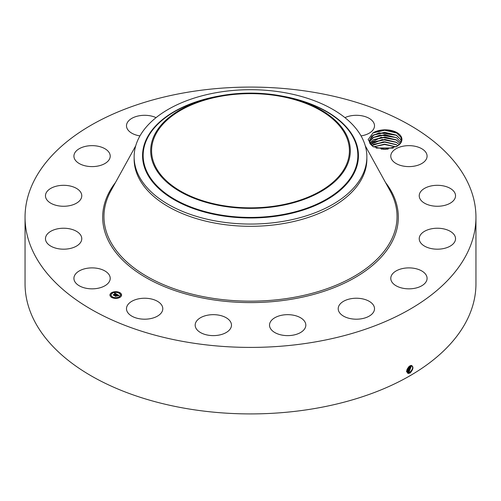 <?xml version="1.0" encoding="UTF-8"?>
<svg xmlns="http://www.w3.org/2000/svg" width="501" height="501" viewBox="0 0 501 501"><rect width="100%" height="100%" fill="white"/><g stroke="black" fill="none" stroke-linecap="round" stroke-linejoin="round"><path stroke-width="0.75" d="M475.95 217.246L475.95 283.754A225.45 130.16 180 0 1 313.97 408.653A225.45 130.16 180 0 1 25.05 283.754L25.05 217.246A225.45 130.16 180 0 1 187.03 92.347A225.45 130.16 180 0 1 475.95 217.246A225.45 130.16 180 0 1 313.97 342.145A225.45 130.16 180 0 1 25.05 217.246M411.327 365.417C413.795 366.77 413.413 369.287 410.175 372.969L408.328 373.495C405.866 371.585 406.399 369.043 409.918 365.874L410.363 365.655M374.022 132.314L373.17 132.765L368.141 139.597L372.894 146.586L384.856 149.329L396.955 146.317A16.001 9.237 180 0 0 397.506 145.96C401.069 143.38 402.165 140.468 400.806 137.205L396.811 133.091C389.546 129.346 381.95 129.089 374.022 132.314A16.696 9.638 180 0 1 401.257 136.748A16.696 9.638 180 0 1 397.606 145.929M109.487 275.412A18.155 10.477 180 0 1 110.22 278.362A18.155 10.477 180 0 1 94.651 288.739A18.155 10.477 180 0 1 74.655 281.318A18.155 10.477 180 0 1 73.916 278.362A18.155 10.477 180 0 1 89.491 267.991A18.155 10.477 180 0 1 109.487 275.412M45.572 237.587A18.155 10.477 180 0 1 64.591 228.243A18.155 10.477 180 0 1 81.769 238.708A18.155 10.477 180 0 1 81.669 239.829A18.155 10.477 180 0 1 62.644 249.172A18.155 10.477 180 0 1 45.466 238.708A18.155 10.477 180 0 1 45.572 237.587M47.689 190.762A18.155 10.477 180 0 1 68.111 185.633A18.155 10.477 180 0 1 81.769 195.785A18.155 10.477 180 0 1 79.553 200.807A18.155 10.477 180 0 1 59.131 205.942A18.155 10.477 180 0 1 45.466 195.785A18.155 10.477 180 0 1 47.689 190.762M80.686 147.97A18.155 10.477 180 0 1 99.906 146.674A18.155 10.477 180 0 1 110.22 156.13A18.155 10.477 180 0 1 103.456 164.29A18.155 10.477 180 0 1 84.237 165.58A18.155 10.477 180 0 1 73.916 156.13A18.155 10.477 180 0 1 80.686 147.97M139.954 135.903A18.155 10.477 180 0 1 126.49 125.776A18.155 10.477 180 0 1 139.529 115.725A18.155 10.477 180 0 1 156.061 117.635M344.938 117.635A18.155 10.477 180 0 1 370.496 119.207A18.155 10.477 180 0 1 374.51 125.776A18.155 10.477 180 0 1 361.046 135.903M426.345 153.181A18.155 10.477 180 0 1 427.084 156.13A18.155 10.477 180 0 1 411.509 166.501A18.155 10.477 180 0 1 391.513 159.08A18.155 10.477 180 0 1 390.78 156.13A18.155 10.477 180 0 1 406.349 145.753A18.155 10.477 180 0 1 426.345 153.181M455.428 196.906A18.155 10.477 180 0 1 436.409 206.249A18.155 10.477 180 0 1 419.231 195.785A18.155 10.477 180 0 1 419.331 194.664A18.155 10.477 180 0 1 438.356 185.32A18.155 10.477 180 0 1 455.534 195.785A18.155 10.477 180 0 1 455.428 196.906M453.311 243.73A18.155 10.477 180 0 1 432.889 248.865A18.155 10.477 180 0 1 419.231 238.708A18.155 10.477 180 0 1 421.447 233.685A18.155 10.477 180 0 1 441.869 228.556A18.155 10.477 180 0 1 455.534 238.708A18.155 10.477 180 0 1 453.311 243.73M420.314 286.528A18.155 10.477 180 0 1 401.094 287.818A18.155 10.477 180 0 1 390.78 278.362A18.155 10.477 180 0 1 397.543 270.202A18.155 10.477 180 0 1 416.763 268.912A18.155 10.477 180 0 1 427.084 278.362A18.155 10.477 180 0 1 420.314 286.528M361.471 318.774A18.155 10.477 180 0 1 338.206 308.716A18.155 10.477 180 0 1 351.251 298.659A18.155 10.477 180 0 1 374.51 308.716A18.155 10.477 180 0 1 361.471 318.774M285.727 335.564A18.155 10.477 180 0 1 269.519 325.143A18.155 10.477 180 0 1 289.616 314.722A18.155 10.477 180 0 1 305.823 325.143A18.155 10.477 180 0 1 285.727 335.564M204.627 334.336A18.155 10.477 180 0 1 195.177 325.143A18.155 10.477 180 0 1 222.031 315.943A18.155 10.477 180 0 1 231.481 325.143A18.155 10.477 180 0 1 204.627 334.336M130.504 315.292A18.155 10.477 180 0 1 126.49 308.716A18.155 10.477 180 0 1 138.602 298.834A18.155 10.477 180 0 1 158.779 302.141A18.155 10.477 180 0 1 162.794 308.716A18.155 10.477 180 0 1 150.676 318.598A18.155 10.477 180 0 1 130.504 315.292M119.883 297.412A5.818 3.357 180 0 1 113.539 298.139A5.818 3.357 180 0 1 109.951 295.033A5.818 3.357 180 0 1 111.654 292.659A5.818 3.357 180 0 1 117.992 291.933A5.818 3.357 180 0 1 121.586 295.033A5.818 3.357 180 0 1 119.883 297.412M406.706 371.454L407.463 372.556L409.624 372.418C412.949 369.325 413.5 367.001 411.283 365.461L411.872 365.611M396.366 132.828L396.811 133.091M121.586 295.108A5.818 3.357 0 0 0 117.935 292.058A5.818 3.357 0 0 0 111.654 292.803A5.818 3.357 0 0 0 109.951 295.108M407.463 372.556L409.636 372.431C412.937 369.318 413.482 366.995 411.265 365.454M396.379 146.68L396.955 146.317M373.201 146.749L369.882 143.424L369.231 140.931L373.683 134.85L384.774 132.302L396.122 135.063L400.587 139.435L401.176 141.326L400.587 139.416L396.516 135.276L379.088 132.853L371.93 136.028L369.231 140.931M366.864 156.882L366.864 159.124A116.364 67.178 180 0 1 283.259 223.59A116.364 67.178 180 0 1 134.136 159.124L134.136 156.882A116.364 67.178 180 0 1 138.846 137.963A116.364 67.178 180 0 1 217.741 92.416A116.364 67.178 180 0 1 366.864 156.882A116.364 67.178 180 0 1 362.154 175.795A116.364 67.178 180 0 1 283.259 221.342A116.364 67.178 180 0 1 134.136 156.882M111.184 295.108A4.584 2.649 0 0 0 111.184 295.177A4.584 2.649 0 0 0 114.015 297.619A4.584 2.649 0 0 0 119.006 297.049A4.584 2.649 0 0 0 120.353 295.177A4.584 2.649 0 0 0 120.346 295.108M119.113 292.985L119.777 292.985M119.113 297.231L119.777 297.231M120.635 295.108L121.298 295.108M111.761 297.231L112.418 297.231M115.437 298.108L116.094 298.108M111.761 292.985L112.418 292.985M115.437 292.102L116.094 292.102M110.233 295.108L110.896 295.108M409.048 372.068L411.546 365.492L409.035 372.061L407.194 372.343L409.035 372.061L409.323 372.769M278.349 205.535A98.91 57.101 180 0 1 151.59 150.738A98.91 57.101 180 0 1 222.651 95.948A98.91 57.101 180 0 1 349.41 150.738A98.91 57.101 180 0 1 278.349 205.535M112.525 293.16A4.584 2.649 0 0 0 111.184 295.033A4.584 2.649 0 0 0 114.015 297.481A4.584 2.649 0 0 0 119.006 296.905A4.584 2.649 0 0 0 120.353 295.033A4.584 2.649 0 0 0 117.522 292.59A4.584 2.649 0 0 0 112.525 293.16M119.194 292.766L119.795 292.91L119.194 292.766M119.194 297.012L119.795 297.156L119.194 297.012M120.716 294.889L121.323 295.033L120.716 294.889M111.842 297.012L112.443 297.156L111.842 297.012M115.518 297.895L116.119 298.039L115.518 297.895M112.337 293.054L111.736 292.91L112.337 293.054M116.019 292.177L115.412 292.033L116.019 292.177M110.815 295.177L110.214 295.033L110.815 295.177M346.285 166.965A99.824 57.634 180 0 1 222.394 206.043A99.824 57.634 180 0 1 154.715 134.512A99.824 57.634 180 0 1 211.735 97.632A99.824 57.634 180 0 1 289.265 97.632A99.824 57.634 180 0 1 346.285 166.965M116.958 294.331L116.194 294.488L115.944 293.905L113.99 295.252L113.17 294.776L115.418 293.768L114.56 293.649L115.556 293.692L114.529 293.561L114.829 293.091L116.958 294.331M116.94 294.463L116.182 294.569L116.94 294.463M116.226 294.312L115.925 294.062L114.059 295.465L113.145 294.932L114.009 295.377L115.919 293.999L116.245 294.331M119.031 295.496L118.198 295.64L117.616 294.851L116.777 295.339L117.629 294.976L118.192 295.515L117.622 295.026L116.933 295.427L117.791 295.577L117.04 296.01L116.627 295.427L115.712 296.216L114.835 295.709L117.165 294.419L119.031 295.496M118.95 295.646L118.173 295.734L118.95 295.609M117.084 296.135L117.841 295.646L117.084 296.135M116.627 295.603L115.781 296.454L114.748 295.803L115.731 296.373L116.633 295.552L116.996 295.815L116.633 295.552M396.573 137.706L400.806 142.309L396.516 137.65L380.102 135.032L372.888 137.694L369.381 142.121L373.683 137.224L384.774 134.681L396.573 137.706M114.829 293.091L116.802 294.356M115.418 293.768L113.633 294.801M117.171 294.563L118.818 295.515M117.178 294.694L116.414 295.133M116.132 295.296L115.362 295.74M117.203 295.584L117.541 295.722M408.459 371.711L411.177 365.461L408.447 371.698L407.025 372.061L408.459 371.711L408.735 372.406M400.161 143.411L396.516 140.023L381.142 137.249L369.819 143.311L373.683 139.604L384.774 137.055L396.122 139.81L400.155 143.418M406.461 371.704L407.877 371.347L410.751 365.523M406.449 371.698L407.858 371.341L410.739 365.523M399.203 144.551L396.516 142.403L382.25 139.51L370.59 144.495L373.683 141.977L384.774 139.428L396.122 142.19L399.191 144.557M406.699 371.235L407.288 370.984L410.25 365.699M406.699 371.222L407.269 370.978L410.238 365.705M396.516 144.776L383.465 141.808L371.742 145.685L373.683 144.351L384.774 141.802L396.122 144.564L397.85 145.71L396.516 144.776M406.743 370.602L409.655 366.024M406.743 370.583L409.636 366.031M396.022 146.862L384.517 144.156L373.42 146.862L384.699 144.182L396.009 146.874M406.956 369.669L408.872 366.619M406.962 369.644L408.854 366.644M393.304 148.002L376.088 147.97M393.272 148.014L376.113 147.977M388.037 149.148L381.311 149.123M388.118 149.135L381.23 149.116M383.328 149.292L386.014 149.304M376.42 148.077L392.959 148.114M373.458 146.881L384.549 144.52L395.953 146.899M373.195 144.639L384.787 142.14L396.61 144.852M373.195 142.265L384.787 139.766L396.61 142.478M373.195 139.892L384.787 137.393L396.61 140.098M373.195 137.518L384.787 135.019L396.61 137.725M373.195 135.138L384.787 132.64L396.61 135.351M372.919 132.915L384.68 130.266L396.736 133.047M385.482 182.452A147.826 85.345 180 0 1 292.121 299.141A147.826 85.345 180 0 1 139.184 273.402A147.826 85.345 180 0 1 115.518 182.452M409.912 373.126L409.636 372.431M365.267 145.797L390.135 190.887A146.542 84.606 180 0 1 291.757 297.738A146.542 84.606 180 0 1 145.703 275.694A146.542 84.606 180 0 1 110.865 190.887L135.733 145.797M408.246 373.552L408.196 372.794M407.67 373.195L407.62 372.431M282.464 96.142A107.94 62.318 180 0 1 354.075 173.214A107.94 62.318 180 0 1 220.108 215.468A107.94 62.318 180 0 1 146.925 138.119A107.94 62.318 180 0 1 218.536 96.142M289.265 97.632L292.189 98.34A107.346 61.974 180 0 1 353.499 172.901A107.346 61.974 180 0 1 220.277 214.923A107.346 61.974 180 0 1 147.501 138.007A107.346 61.974 180 0 1 208.811 98.34L211.735 97.632M408.146 372.043L407.877 371.347M407.557 371.686L407.288 370.984M406.969 371.322L406.699 370.627"/></g></svg>
